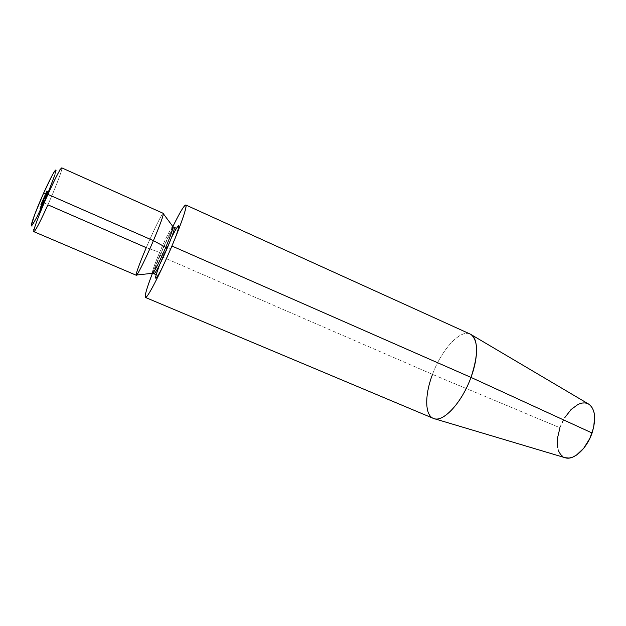<?xml version="1.0" encoding="UTF-8"?>
<svg xmlns="http://www.w3.org/2000/svg" width="626" height="626" viewBox="0 0 626 626"><rect width="100%" height="100%" fill="white"/><g stroke="black" fill="none" stroke-linecap="round" stroke-linejoin="round"><path stroke-width="0.47" stroke-dasharray="3.13 2.35" d="M173.042 226.581C172.737 224.444 165.655 238.138 159.646 252.356C153.769 266.426 151.469 273.405 152.752 273.296M154.145 273.711C153.573 272.451 155.921 265.534 161.179 252.967C166.657 240.032 173.152 227.269 174.216 227.488C173.152 227.269 166.657 240.032 161.179 252.967L163.762 254.422L161.179 252.967C155.921 265.534 153.573 272.451 154.145 273.711M32.442 224.977L31.809 225.728C33.914 223.286 37.912 215.524 43.82 202.441L47.897 204.827L146.257 247.653L159.646 252.356C154.7 264.117 152.251 271.105 152.298 273.319M470.149 334.057C460.157 329.057 441.385 349.965 432.511 374.387L159.583 255.76L163.73 254.579L171.532 237.473L163.73 254.579L159.583 255.76L152.392 273.445L159.583 255.76L432.511 374.387L559.949 427.761C555.106 443.811 556.96 453.834 565.521 457.849M588.941 404.24C580.568 398.402 565.544 411.032 559.949 427.761L432.511 374.387C424.694 394.763 424.639 414.991 433.317 418.371M170.859 249.078L161.524 269.266L170.859 249.078L176.07 235.963M159.583 255.76L172.933 226.416L159.583 255.76M33.898 231.683C35.651 230.564 40.314 221.612 47.897 204.827C55.957 186.853 63.077 168.034 61.778 167.862M163.284 213.356C162.4 212.558 153.753 230.055 146.257 247.653C139.285 264.117 135.952 273.319 136.249 275.244M55.706 172.103L54.971 174.638M48.39 191.869L43.82 202.441C50.299 188.003 56.144 172.69 55.988 170.374L61.911 168.316C61.958 171.015 55.244 188.426 47.897 204.827L43.82 202.441M42.568 202.401L43.006 201.423L42.38 202.988L41.535 202.621L41.942 201.721L41.527 202.699L42.38 202.988L42.552 202.542L41.707 202.175L42.552 202.542L42.787 202.088L41.942 201.721L42.803 202.128L42.036 201.415L41.449 203.004L42.036 201.415L42.881 201.783L42.036 201.415L42.795 202.018L41.958 201.65L42.795 202.018L42.537 202.55L41.692 202.182L42.537 202.55L42.286 203.247L41.441 202.879L42.294 203.372L41.527 202.699L42.294 203.372L43.006 201.423L43.836 201.791L43.327 202.644L42.498 202.284L43.311 202.683L42.474 202.323L43.311 202.683L42.482 202.55L43.21 203.153L42.38 202.793L43.21 203.184L42.38 202.824L43.21 203.184L42.49 202.589L43.397 202.761L42.568 202.401L43.397 202.761L43.836 201.791L43.006 201.423L42.568 202.401M47.576 191.126L47.067 192.331L47.474 191.157L48.312 191.517L47.928 192.362L47.099 192.002L47.928 192.401L47.099 192.033L47.928 192.401L48.241 191.705L47.412 191.337L48.296 191.689L47.357 191.556L48.186 191.924L47.897 192.683L47.067 192.323L47.897 192.698L48.218 192.096L47.388 191.728L48.218 192.096L48.499 191.368L47.67 191L47.388 191.728L47.584 191.188L48.499 191.368L47.584 191.188L48.413 191.548L48.21 192.065L47.38 191.705L48.21 192.065L47.983 192.511L47.146 192.135L47.975 192.495L48.202 191.924L47.373 191.556L48.202 191.924L48.405 191.493L47.576 191.126M41.167 203.528L42.012 203.982L41.246 203.184L40.659 204.772L41.246 203.184L42.091 203.552L41.16 203.372L42.005 203.74L41.16 203.419L42.005 203.786L41.746 204.319L42.294 202.918L41.684 204.358L40.901 203.951L41.746 204.319L41.496 205.007L40.651 204.647L41.504 205.132L40.659 204.772L41.582 204.945L40.737 204.585L41.582 204.945L40.745 204.389L41.59 204.757L41.762 204.311L40.917 203.943L41.762 204.311L41.997 203.857L41.152 203.489L42.005 203.857M42.318 200.844L42.944 199.498L42.239 201.236L42.31 200.797L43.069 201.353L43.656 199.772L43.092 201.322L42.232 200.985L43.077 201.603L42.318 201.009L43.163 201.376L43.444 200.797L42.599 200.43L43.444 200.797L43.797 199.874L42.951 199.506L43.797 199.874L43.429 200.547L42.591 200.179L43.429 200.547L43.155 201.212L42.31 200.797L42.591 200.21L42.318 200.923L43.163 201.298L43.437 200.774L43.077 201.603L43.797 199.874L43.163 201.29L43.429 200.578L42.591 200.21L43.429 200.578L43.71 200.054L43.163 201.298L42.318 200.923L42.599 200.406L43.437 200.774L42.599 200.406L42.865 199.694L43.71 200.062L42.865 199.686L42.333 200.844M45.213 194.584L45.291 194.029L45.213 194.584L45.291 194.029L46.136 194.396L45.213 194.216L46.058 194.952L45.213 194.584M46.066 192.565L45.455 193.927L46.144 192.362L45.487 193.904L45.815 193.215L46.653 193.59L46.402 194.091L45.565 193.724L46.332 194.271L45.487 193.904L46.332 194.271L46.645 193.645L45.808 193.278L46.645 193.645L46.989 192.745L46.144 192.37L46.989 192.745L46.066 192.456L46.911 192.831L46.645 193.371L45.8 193.004L46.645 193.371L46.371 194.037L45.526 193.669L46.293 194.295L45.455 193.927L46.293 194.295L46.903 192.933L46.066 192.565L46.903 192.933L46.653 193.59L45.815 193.215L46.066 192.565M46.637 191.415L46.261 192.065L46.715 190.86L47.56 191.227L46.715 190.86L47.56 191.227L47.107 192.245L46.261 191.877L47.107 192.284L46.261 191.908L47.107 192.284L47.474 191.454L46.637 191.086L47.474 191.454L46.637 191.196L47.474 191.564L47.107 192.393L46.261 192.025L47.107 192.432L46.261 192.065L47.107 192.432L47.474 191.603L46.637 191.235L47.56 191.595L46.637 191.415M44.407 196.165L45.049 194.827L44.329 196.564L44.407 196.008L45.252 196.376L44.321 196.196L45.174 196.932L44.415 196.329L45.252 196.697L45.534 196.126L44.696 195.758L45.534 196.126L45.886 195.195L45.049 194.827L45.886 195.187L45.526 195.86L44.689 195.492L45.526 195.86L45.252 196.533L44.407 196.165M44.055 197.174L43.124 199.256L44.133 196.728L44.978 197.354L44.133 196.728L44.892 197.331L43.953 197.135L44.657 197.808L43.812 197.44L44.657 197.808L44.438 198.356L43.601 197.988L43.812 197.44L43.358 198.481L43.601 197.988L44.438 198.356L44.188 198.849L43.35 198.481L44.188 198.849L43.961 199.491L43.116 199.123L43.35 198.481L43.124 199.256L43.969 199.624L43.202 198.935L44.047 199.303L44.203 198.849L43.358 198.481L44.203 198.849L44.423 198.45L43.585 198.121L44.509 198.27L43.671 197.902L44.509 198.27L44.673 197.808L43.828 197.44L44.673 197.808L44.892 197.409L44.055 197.065L44.978 197.354L44.055 197.174M46.347 193.864L46.958 192.425L46.347 193.864L46.958 192.425L46.668 193.34L47.498 193.708L47.803 192.831L46.973 192.472L47.787 192.792L47.49 193.332L46.66 192.972L47.49 193.332L47.177 194.232L46.347 193.864L47.185 194.263L47.498 193.708L46.668 193.34L46.347 193.864M45.729 195.155L45.174 196.932L46.222 194.052L45.933 194.639L46.762 195.007L46.973 194.608L46.144 194.248L47.06 194.428L46.23 194.06L47.06 194.428L46.754 194.976L45.925 194.616L46.754 194.976L46.48 195.703L45.651 195.343L46.48 195.711L45.839 195.054L46.668 195.414L46.895 194.991L46.066 194.631L46.895 194.991L46.473 195.954L45.643 195.586L46.473 195.985L45.643 195.625L46.473 195.985L47.091 194.592L46.261 194.224L47.091 194.592L46.739 195.242L45.909 194.882L46.567 195.531L45.729 195.155L46.567 195.523L46.762 195.007L45.933 194.639L45.729 195.155L46.567 195.531L47.06 194.428L46.567 195.531M45.268 196.126L45.189 196.627L45.408 195.813L46.246 196.173L45.354 195.891L46.019 196.642L45.189 196.274L46.019 196.987L45.268 196.126L46.246 196.173L45.268 196.126M44.36 198.168L43.969 199.624L44.782 197.174L45.62 197.573L44.782 197.174L45.62 197.534L45.049 198.802L44.219 198.442L45.049 198.802L45.541 198.074L44.712 197.714L45.612 197.902L44.782 197.542L45.612 197.902L45.189 198.528L44.36 198.168L45.189 198.528L45.62 197.573L44.782 197.206L44.36 198.168M43.789 199.647L44.141 198.818L43.789 199.647L44.141 198.818L44.97 199.185L44.141 198.818L44.97 199.185L44.618 199.976L43.781 199.616L44.618 200.007L43.789 199.647L44.618 200.007L44.97 199.217L44.141 198.857L43.789 199.647M43.194 200.86L43.671 199.757L43.374 200.351L44.211 200.711L44.423 200.312L43.593 199.944L44.509 200.124L43.679 199.764L44.509 200.124L44.203 200.688L43.374 200.32L44.203 200.688L43.93 201.408L43.092 201.048L43.93 201.415L43.288 200.75L44.117 201.11L44.352 200.688L43.523 200.328L44.352 200.688L43.922 201.642L43.092 201.282L43.922 201.682L43.092 201.322L43.922 201.682L44.548 200.281L43.718 199.921L44.548 200.281L44.188 200.938L43.178 200.86L44.008 201.228L44.211 200.711L43.374 200.351L43.178 200.86L43.93 201.415L44.352 200.688L43.922 201.682L44.548 200.281L44.031 201.22M41.23 205.351L41.582 204.53L41.23 205.351L41.582 204.53L42.419 204.89L41.582 204.53L42.419 204.89L42.059 205.68L41.23 205.32L42.067 205.719L41.23 205.351L42.067 205.719L42.419 204.921L41.59 204.561L41.23 205.351M40.667 206.416L41.089 205.43L40.526 206.697L41.089 205.43L41.926 205.79L41.089 205.43L41.926 205.79L41.355 207.065L40.526 206.697L41.355 207.065L41.856 206.306L41.026 205.946L41.926 206.134L41.097 205.774L41.926 206.134L41.496 206.783L40.667 206.416L41.496 206.783L41.926 205.821L41.089 205.461L40.667 206.416M40.338 207.284L39.837 208.489L40.236 207.339L41.073 207.699L40.69 208.544L39.861 208.184L40.698 208.575L39.861 208.215L40.698 208.575L41.011 207.879L40.174 207.511L41.066 207.848L40.119 207.722L40.956 208.082L40.667 208.841L39.837 208.481L40.674 208.849L40.995 208.231L40.166 207.871L40.995 208.231L41.269 207.511L40.354 207.339L41.191 207.699L40.987 208.215L40.158 207.848L40.987 208.215L40.753 208.661L39.915 208.294L40.753 208.654L40.972 208.082L40.134 207.722L40.972 208.082L41.175 207.644L40.338 207.284M172.776 226.432C170.468 228.866 166.093 237.504 159.646 252.356L146.257 247.653C154.45 228.412 163.785 209.835 163.394 213.818M163.73 254.579C159.34 264.994 156.672 272.326 155.718 276.567M432.511 374.387C441.698 349.003 461.534 327.695 471.182 334.628M564.895 457.661L562.962 456.722M558.815 451.432L557.688 447.582M559.949 427.761L564.707 417.73M47.56 191.227L47.107 192.432L47.56 191.227M46.402 194.091L46.981 192.73L46.402 194.091M46.379 194.076L46.895 192.925L46.379 194.076L45.534 193.708L46.05 192.55L46.895 192.925L46.379 194.076L46.895 192.925L46.05 192.55L46.809 193.051L45.972 192.683L46.637 193.418L45.792 193.051L45.534 193.708L46.379 194.076M45.972 192.683L45.534 193.708L45.972 192.683M46.136 194.396L46.058 194.952L46.136 194.396M44.689 195.531L44.415 196.243L45.252 196.611L45.526 195.899L44.689 195.531L45.526 195.899L45.8 195.375L45.26 196.627L44.415 196.243L44.689 195.735L45.534 196.102L44.689 195.735L44.962 195.015L45.808 195.382L44.962 195.007L44.689 195.531L44.947 195.015L44.415 196.259L44.689 195.531M44.978 197.096L44.9 197.542L44.978 197.096M41.958 201.76L42.803 202.128M41.253 203.434L42.012 203.982L41.253 203.434M41.911 204.006L41.504 205.132L41.895 203.998M47.928 192.362L48.499 191.368L47.928 192.362M47.803 192.831L47.185 194.263L47.803 192.831M47.49 193.379L47.263 194.076L47.709 192.98L46.88 192.612L46.66 193.011L47.49 193.379L46.66 193.011L46.426 193.684L47.255 194.044L47.49 193.379M46.426 193.684L47.294 194.06L46.426 193.684L46.856 192.636L47.717 193.019L47.294 194.06L46.465 193.692L47.49 193.677L46.66 193.317L46.887 192.651L46.426 193.684M46.191 196.259L46.019 196.987L46.191 196.259M45.62 197.534L45.049 198.802L45.62 197.534M44.97 199.185L44.618 200.007L44.97 199.185M44.423 200.312L44.008 201.157L44.423 200.312L43.593 199.944M43.327 202.644L43.836 201.791L43.327 202.644M43.397 202.73L43.671 202.12L43.397 202.73L42.568 202.37L42.842 201.752L43.671 202.12L43.397 202.73L43.671 202.12L42.842 201.752L42.56 202.221L43.397 202.589L42.568 202.37L43.397 202.73M42.56 202.221L42.842 201.752L42.56 202.221M42.294 202.918L41.989 203.786L42.826 204.146L43.124 203.286L42.294 202.918L43.116 203.247L42.811 203.794L41.981 203.434L42.278 202.887L43.116 203.247L42.826 204.146L41.989 203.786L41.668 204.319L41.981 203.434L42.811 203.794L42.498 204.686L41.668 204.319L42.513 204.718L43.116 203.247M42.811 203.841L42.591 204.522L43.045 203.466L42.811 203.841L43.03 203.434L42.2 203.074L41.973 203.473L42.811 203.841L41.973 203.473L41.746 204.139L42.584 204.499L42.811 203.841M41.746 204.139L42.623 204.506L41.746 204.139L41.911 203.622L42.169 203.098L43.045 203.466L42.623 204.506L41.785 204.139L42.818 204.115L41.989 203.755L42.208 203.106L41.746 204.139L42.591 204.522M42.419 204.89L42.067 205.719L42.419 204.89M41.926 205.79L41.355 207.065L41.926 205.79M40.69 208.544L41.269 207.511L40.69 208.544M34.32 231.464L31.809 225.728M155.389 274.384C156.124 275.956 158.488 266.16 163.769 254.438L173.809 232.849C175.687 229.593 176.297 227.974 175.656 227.981M46.144 192.362L46.981 192.73M45.041 194.819L45.886 195.187M44.415 196.251L45.26 196.627M44.962 195.007L45.8 195.375M43.577 198.082L44.423 198.45M44.047 197.041L44.892 197.409M42.951 199.498L43.789 199.866M42.318 200.93L43.163 201.298M42.865 199.686L43.71 200.054M47.067 192.331L47.897 192.698M47.153 192.143L47.983 192.511M46.958 192.425L47.787 192.792M46.355 193.904L47.185 194.263M46.88 192.612L47.709 192.98M46.434 193.708L47.271 194.076M46.144 194.24L46.973 194.608M46.222 194.052L47.052 194.42M45.651 195.351L46.48 195.711M43.671 199.757L44.501 200.117M43.1 201.056L43.93 201.415M41.676 204.358L42.513 204.718M42.2 203.074L43.03 203.434M39.837 208.489L40.674 208.849M39.923 208.301L40.753 208.661"/><path stroke-width="0.94" d="M152.752 273.296C155.193 270.346 159.528 261.691 165.757 247.34L167.275 248.068C161.61 261.48 155.06 274.204 154.145 273.711C155.06 274.204 161.61 261.48 167.275 248.068L165.757 247.34C170.663 235.626 173.089 228.709 173.042 226.581M174.216 227.488C174.912 228.427 172.596 235.29 167.275 248.068C172.596 235.29 174.912 228.427 174.216 227.488M152.298 273.319L152.783 273.265C155.256 270.221 159.583 261.582 165.757 247.34L153.409 240.65C146.367 257.184 138.424 273.413 136.664 275.01C134.473 277.428 139.254 263.961 146.257 247.653L47.897 204.827C41.199 219.695 36.676 228.576 34.32 231.464C31.535 234.633 38.671 214.984 47.92 194.396L43.577 193.191C35.502 211.119 29.328 228.365 31.809 225.728L31.652 225.845M434.436 418.739L565.521 457.849C573.815 460.454 586.891 448.513 592.071 432.989L470.979 377.392C462.16 401.986 443.983 421.908 434.436 418.739C424.725 416.658 424.326 395.663 432.511 374.387M171.915 246.01C160.248 273.664 146.938 299.236 145.412 297.444C144.442 296.129 146.766 288.124 152.392 273.445C145.122 292.608 143.432 300.073 147.321 295.832C151.547 290.339 162.439 268.382 171.915 246.01L470.979 377.392L171.915 246.01C180.937 224.39 185.664 210.993 186.086 205.821C185.398 203.239 181.016 210.101 172.933 226.416C179.881 212.316 184.177 205.171 185.805 204.992C187.597 205.226 181.595 223.247 171.915 246.01M145.412 297.444L433.317 418.371C442.551 423.27 461.792 403.081 470.979 377.392C478.89 356.358 478.139 337.171 470.149 334.057L185.805 204.992M176.07 235.963C180.804 221.878 179.286 222.386 171.532 237.473C179.286 222.386 180.804 221.878 176.07 235.963M170.577 249.148L169.646 248.952M31.308 225.65L34.665 214.608L43.577 193.191L47.92 194.396C39.501 213.145 32.529 231.823 33.898 231.683L136.249 275.244C136.992 276.262 145.608 258.968 153.409 240.65L47.92 194.396L153.409 240.65C160.412 224.014 163.707 214.921 163.284 213.356L61.778 167.862C60.237 168.582 55.62 177.432 47.92 194.396C56.559 175.429 61.223 166.735 61.911 168.316M55.988 170.374C55.276 169.043 51.136 176.649 43.577 193.191L52.514 174.756L55.151 170.507L55.8 169.975L55.706 172.103M54.971 174.638L48.39 191.869M43.82 202.441L37.106 216.674L32.442 224.977M175.656 227.981L173.073 226.831L163.394 213.818C162.916 217.081 159.591 226.025 153.409 240.65L165.757 247.34C170.389 236.307 172.823 229.468 173.073 226.831L172.776 226.432M155.718 276.567C155.123 280.245 157.056 277.811 161.524 269.266C154.403 282.303 153.746 280.847 159.552 264.9M471.182 334.628C478.405 340.99 478.342 355.239 470.979 377.392L592.071 432.989C596.32 418.927 595.279 409.341 588.941 404.24L471.182 334.628M588.377 403.911L590.678 405.687L592.681 408.582L594.027 412.354L594.653 416.877L593.667 427.409L589.817 438.474L583.737 448.247L576.444 455.125L572.712 457.129L569.136 458.068L564.895 457.661M562.962 456.722L560.591 454.523L558.815 451.432M557.688 447.582L557.484 438.2L559.949 427.761M564.707 417.73L571.1 409.506L578.244 404.279L581.781 403.074L585.114 402.901L588.127 403.778M136.664 275.01L152.783 273.265L155.389 274.384"/></g></svg>
